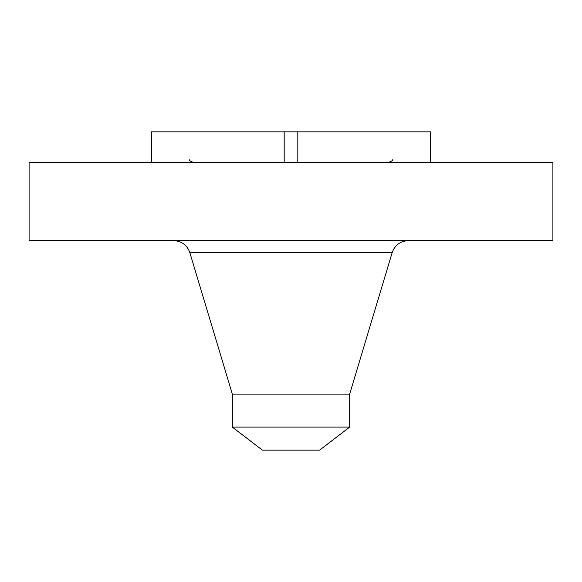 <?xml version="1.0" encoding="UTF-8"?>
<svg xmlns="http://www.w3.org/2000/svg" width="582" height="582" viewBox="0 0 582 582"><rect width="100%" height="100%" fill="white"/><g stroke="black" fill="none" stroke-linecap="round" stroke-linejoin="round"><path stroke-width="0.87" d="M284.183 162.422L284.183 131.838L430.513 131.838L430.513 162.422M297.817 162.422L297.817 131.838M29.1 162.422L552.9 162.422L552.9 240.642L29.1 240.642L29.1 162.422M151.487 162.422L151.487 131.838L284.183 131.838M232.334 427.093L349.666 427.093L319.598 450.162L262.402 450.162L232.334 427.093L232.334 394.101L349.666 394.101L392.173 252.588C394.902 245.08 400.249 241.101 408.229 240.642M232.334 394.101L189.827 252.588L392.173 252.588M189.827 252.588C187.098 245.08 181.751 241.101 173.771 240.642M189.376 159.788C188.728 160.115 190.059 160.996 193.362 162.422M392.624 159.788C393.272 160.115 391.941 160.996 388.638 162.422M349.666 427.093L349.666 394.101"/></g></svg>
